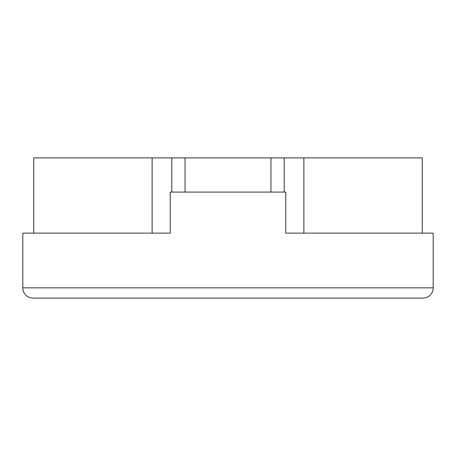 <?xml version="1.0" encoding="UTF-8"?>
<svg xmlns="http://www.w3.org/2000/svg" width="456" height="456" viewBox="0 0 456 456"><rect width="100%" height="100%" fill="white"/><g stroke="black" fill="none" stroke-linecap="round" stroke-linejoin="round"><path stroke-width="0.68" d="M422.94 298.11L33.06 298.11A10.26 10.26 0 0 1 22.8 287.85L433.2 287.85A10.26 10.26 0 0 1 422.94 298.11M152.127 233.13L152.127 157.89L171.804 157.89L171.804 192.09L170.23 192.09L170.23 233.13L22.8 233.13L22.8 287.85M171.804 157.89L422.256 157.89L422.256 233.13L433.2 233.13L433.2 287.85M433.2 233.13L285.769 233.13L285.769 192.09L284.196 192.09L284.196 157.89M171.804 192.09L284.196 192.09M22.8 233.13L33.744 233.13L33.744 157.89L152.127 157.89M185.056 192.09L185.056 157.89M270.944 192.09L270.944 157.89M303.873 157.89L303.873 233.13"/></g></svg>
